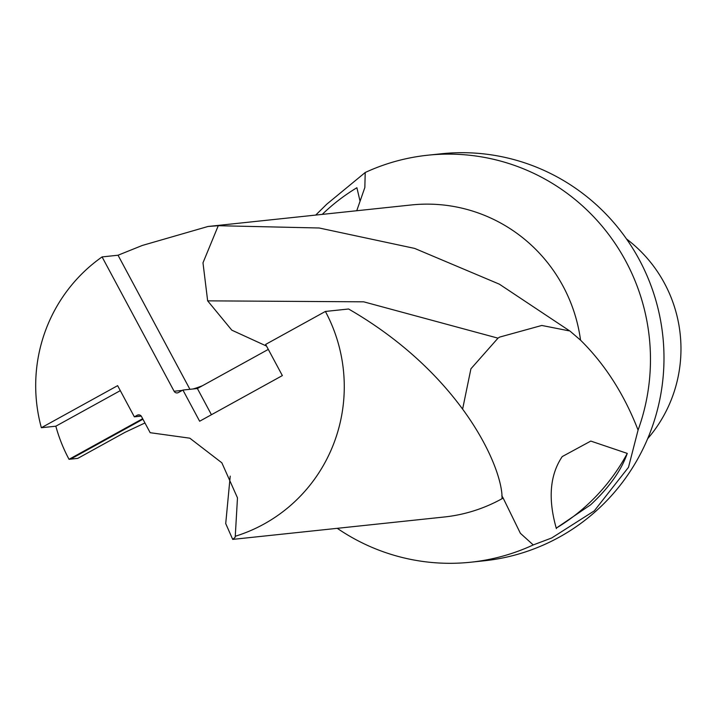 <?xml version="1.0" encoding="UTF-8"?>
<svg xmlns="http://www.w3.org/2000/svg" width="716" height="716" viewBox="0 0 716 716"><rect width="100%" height="100%" fill="white"/><g stroke="black" fill="none" stroke-linecap="round" stroke-linejoin="round"><path stroke-width="1.07" d="M337.272 528.327A204.633 201.205 -96 0 0 470.761 562.212L484.276 560.78A204.633 201.205 -96 0 0 559.214 537.188A204.633 201.205 -96 0 0 654.791 296.818A204.633 201.205 -96 0 0 441.217 153.788L427.694 155.22A204.633 201.205 -96 0 0 365.205 172.502L364.847 187.502L356.747 210.737M266.531 346.079L231.796 330.157L207.649 300.845L202.986 262.817L218.264 225.71L319.166 227.992L414.618 248.398L499.347 284.163L570.178 331.248L580.551 340.181C605.065 364.399 624.236 394.373 638.072 430.092L628.496 467.315L594.289 510.866L551.678 537.985L533.25 544.93L520.371 533.286L503.062 497.871L502.032 498.452C502.963 468.908 462.572 374.745 348.576 308.99M470.761 562.212A204.633 201.205 -96 0 0 533.25 544.93M315.729 215.077L326.773 204.176L365.205 172.502M348.594 308.999L325.395 311.451A156.885 154.262 84 0 1 263.935 524.076A156.885 154.262 84 0 1 235.26 536.257L235.063 537.385L232.709 539.39L444.206 517.006A156.885 154.262 -96 0 0 501.656 498.918A156.885 154.262 -96 0 0 503.071 498.13M144.954 422.968L125.04 432.312L77.767 458.383L70.544 459.153M142.94 419.209L70.526 459.162L69.04 459.314A156.885 154.262 84 0 1 55.83 426.199L41.358 427.729A156.885 154.262 84 0 1 102.084 256.919L118.033 255.227L142.359 245.436L208.007 226.48L218.264 225.719M232.709 539.39L225.719 523.584L230.221 476.131M41.358 427.729L117.63 385.655L134.348 416.837L141.231 416.112M142.672 418.699L69.04 459.314M55.83 426.199L120.297 390.632M134.348 416.837L137.409 415.146A3.204 3.15 84 0 1 141.508 416.533L150.172 432.697L189.821 438.183L221.853 462.813L237.479 497.871L235.26 536.257M325.395 311.451L265.636 344.414L282.355 375.596L199.639 421.232L182.92 390.05L178.391 392.547A3.204 3.15 84 0 1 174.113 391.258L102.084 256.919M139.432 414.931L137.409 415.146M182.92 390.05L197.392 388.52L211.435 414.716M197.392 388.52L268.303 349.399M647.649 438.72A136.425 134.143 -96 0 0 626.509 238.956M556.386 528.614C547.883 499.016 549.825 475.003 562.23 456.575L590.789 441.083L627.27 453.407C621.255 470.564 609.048 487.685 590.646 504.789L556.243 528.139A197.813 194.501 -96 0 0 627.27 453.407M360.041 201.16L356.89 187.735A197.813 194.501 -96 0 0 322.245 214.388M568.79 330.792L541.797 325.458L499.678 337.084L497.996 338.158L470.913 368.812L462.67 408.818M501.782 495.758L503.062 497.871M580.551 340.181A156.885 154.262 -96 0 0 411.19 204.973L208.007 226.48M638.072 430.092A204.633 201.205 -96 0 0 427.694 155.22M207.649 300.845L363.683 301.821L497.996 338.158M174.113 391.258L182.303 390.39M118.033 255.227L189.928 389.307M202.485 385.709A106.863 7.455 -28.2 0 1 192.917 388.994"/></g></svg>
